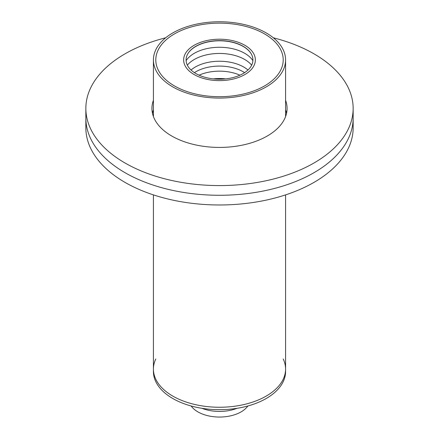<?xml version="1.0" encoding="UTF-8"?>
<svg xmlns="http://www.w3.org/2000/svg" width="439" height="439" viewBox="0 0 439 439"><rect width="100%" height="100%" fill="white"/><g stroke="black" fill="none" stroke-linecap="round" stroke-linejoin="round"><path stroke-width="0.66" d="M153.42 109.986A67.568 39.011 0 0 0 152.459 113.267A67.568 39.011 180 0 1 153.42 109.986M286.541 113.267A67.568 39.011 0 0 0 285.58 109.986A67.568 39.011 180 0 1 286.541 113.267M285.58 100.284A67.568 39.011 180 0 1 287.068 108.417A67.568 39.011 180 0 1 219.5 147.427A67.568 39.011 180 0 1 151.932 108.417A67.568 39.011 180 0 1 153.42 100.284M353.148 108.417L353.148 118.118A133.648 77.16 180 0 1 219.5 195.278A133.648 77.16 180 0 1 85.852 118.118A133.648 77.16 0 0 0 219.5 195.278A133.648 77.16 0 0 0 353.148 118.118L353.148 127.82A133.648 77.16 180 0 1 219.5 204.98A133.648 77.16 180 0 1 85.852 127.82L85.852 108.417A133.648 77.16 0 0 0 219.5 185.582A133.648 77.16 0 0 0 353.148 108.417A133.648 77.16 0 0 0 314.006 53.854A133.648 77.16 0 0 0 273.338 37.792M165.662 37.792A133.648 77.16 0 0 0 85.852 108.417M237.071 408.308A31.185 18.004 180 0 1 201.929 408.308M247.837 405.993A30.543 17.637 180 0 1 219.5 417.05A30.543 17.637 180 0 1 191.163 405.993M194.301 59.474A35.641 20.578 180 0 1 251.657 65.153A35.641 20.578 180 0 0 244.699 59.474A35.641 20.578 180 0 0 187.343 65.153A35.641 20.578 180 0 1 194.301 59.474M243.124 46.276A33.413 19.289 180 0 1 251.042 53.558A33.413 19.289 180 0 1 219.5 79.207A33.413 19.289 180 0 1 187.958 53.558A33.413 19.289 180 0 1 243.124 46.276M194.142 45.277A35.861 20.704 180 0 1 253.649 53.596A35.861 20.704 180 0 1 219.5 80.622A35.861 20.704 180 0 1 185.357 53.596A35.861 20.704 180 0 1 194.142 45.277A35.861 20.704 180 0 1 253.649 53.596A35.861 20.704 180 0 1 219.5 80.622A35.861 20.704 180 0 1 185.357 53.596A35.861 20.704 180 0 1 194.142 45.277M264.547 33.913A63.704 36.783 180 0 1 283.204 59.918A63.704 36.783 180 0 1 219.5 96.701A63.704 36.783 180 0 1 155.796 59.918A63.704 36.783 180 0 1 195.119 25.939A63.704 36.783 180 0 1 264.547 33.913A63.704 36.783 180 0 1 283.204 59.918A63.704 36.783 180 0 1 219.5 96.701A63.704 36.783 180 0 1 155.796 59.918A63.704 36.783 180 0 1 195.119 25.939A63.704 36.783 180 0 1 264.547 33.913M266.226 32.941A66.08 38.155 180 0 1 285.58 59.918A66.08 38.155 180 0 1 219.5 98.073A66.08 38.155 180 0 1 153.42 59.918A66.08 38.155 180 0 1 194.214 24.672A66.08 38.155 180 0 1 266.226 32.941M285.58 194.889L285.58 369.106A66.08 38.155 180 0 1 219.5 407.255A66.08 38.155 180 0 1 153.42 369.106A66.08 38.155 0 0 0 219.5 407.255A66.08 38.155 0 0 0 285.58 369.106A66.08 38.155 0 0 0 283.204 358.965M155.796 358.965A66.08 38.155 0 0 0 153.42 369.106L153.42 371.531A66.08 38.155 0 0 0 219.5 409.68A66.08 38.155 0 0 0 285.58 371.531L285.58 369.106M213.381 78.883A31.043 17.922 180 0 1 225.619 78.883M199.07 75.184A33.413 19.289 180 0 1 239.93 75.184M194.4 72.649A33.413 19.289 180 0 1 195.876 71.738A33.413 19.289 180 0 1 243.124 71.738A33.413 19.289 180 0 1 244.6 72.649M191.031 70.015A34.264 19.782 180 0 1 195.273 67.035A34.264 19.782 180 0 1 247.969 70.015M186.114 60.653A35.641 20.578 180 0 1 194.301 53.3A35.641 20.578 180 0 1 244.699 53.3A35.641 20.578 180 0 1 252.886 60.653M187.892 53.668A33.551 19.371 180 0 1 195.772 46.468A33.551 19.371 180 0 1 243.228 46.468A33.551 19.371 180 0 1 251.108 53.668M153.42 59.918L153.42 116.549M153.42 194.889L153.42 369.106M285.58 59.918L285.58 116.549"/></g></svg>
